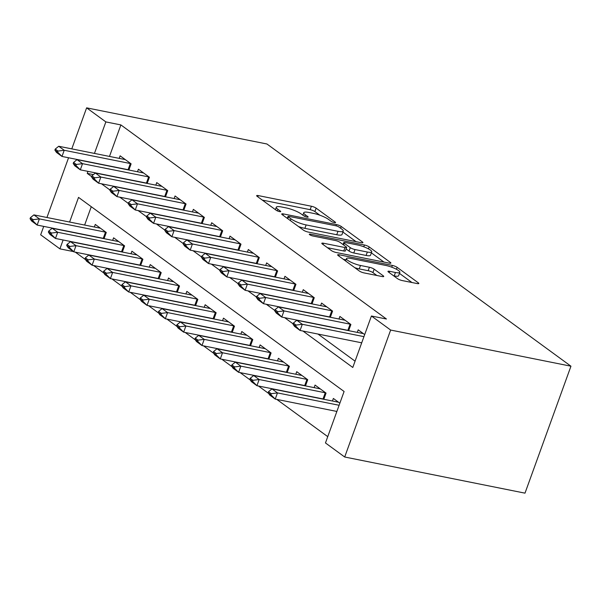 <?xml version="1.0" encoding="UTF-8"?>
<svg xmlns="http://www.w3.org/2000/svg" width="601" height="601" viewBox="0 0 601 601"><rect width="100%" height="100%" fill="white"/><g stroke="black" fill="none" stroke-linecap="round" stroke-linejoin="round"><path stroke-width="0.9" d="M334.434 222.61A2.562 0.541 19.9 0 0 335.583 222.565A2.562 0.541 19.9 0 0 335.238 222.107L316.141 208.149A3.666 0.766 19.9 0 0 311.393 206.241L258.295 195.595A3.666 0.766 19.9 0 0 256.65 195.663A3.666 0.766 19.9 0 0 257.145 196.324L276.242 210.282A2.562 0.541 19.9 0 0 279.57 211.612A2.562 0.541 19.9 0 0 280.72 211.567A2.562 0.541 19.9 0 0 280.374 211.109L277.902 209.306A11.72 2.457 19.9 0 1 276.317 207.202A11.72 2.457 19.9 0 1 281.591 206.992L286.016 207.878A11.72 2.457 19.9 0 1 301.206 213.971L303.678 215.782A2.562 0.541 19.9 0 0 306.998 217.111A2.562 0.541 19.9 0 0 308.155 217.066A2.562 0.541 19.9 0 0 307.81 216.608L305.338 214.805A11.72 2.457 19.9 0 1 303.753 212.701A11.72 2.457 19.9 0 1 309.019 212.491L313.444 213.378A11.72 2.457 19.9 0 1 328.634 219.47L331.106 221.281A2.562 0.541 19.9 0 0 334.434 222.61M397.539 278.676A3.666 0.766 19.9 0 0 402.287 280.577L417.184 283.567A3.666 0.766 19.9 0 0 418.829 283.499A3.666 0.766 19.9 0 0 418.334 282.846L397.126 267.34A3.666 0.766 19.9 0 0 392.378 265.432L339.28 254.794A3.666 0.766 19.9 0 0 337.634 254.854A3.666 0.766 19.9 0 0 338.13 255.515L359.345 271.021A3.666 0.766 19.9 0 0 364.093 272.922L382.086 276.528A3.666 0.766 19.9 0 0 383.731 276.46A3.666 0.766 19.9 0 0 383.235 275.806L374.16 269.173A3.666 0.766 19.9 0 0 369.412 267.265L360.487 265.477A9.796 2.051 19.9 0 1 350.849 262.156A9.796 2.051 19.9 0 1 346.461 258.625A9.796 2.051 19.9 0 1 350.871 258.445L385.819 265.454A9.796 2.051 19.9 0 1 395.458 268.775A9.796 2.051 19.9 0 1 399.845 272.306A9.796 2.051 19.9 0 1 395.443 272.486L389.613 271.314A3.666 0.766 19.9 0 0 387.968 271.382A3.666 0.766 19.9 0 0 388.464 272.035L397.539 278.676M105.859 121.905L120.884 124.918L386.443 319.011L371.418 316.006L390.65 330.054L570.95 366.197L266.934 143.992L86.627 107.849L105.859 121.905L94.455 153.42M361.276 242.699A3.666 0.766 19.9 0 0 362.921 242.631A3.666 0.766 19.9 0 0 362.426 241.978L341.218 226.472A3.666 0.766 19.9 0 0 336.47 224.571L283.371 213.926A3.666 0.766 19.9 0 0 281.726 213.994A3.666 0.766 19.9 0 0 282.222 214.647L303.437 230.153A3.666 0.766 19.9 0 0 308.185 232.061L361.276 242.699M369.172 246.906L390.38 262.412A3.666 0.766 19.9 0 1 390.875 263.065A3.666 0.766 19.9 0 1 389.23 263.133L336.139 252.488A3.666 0.766 19.9 0 1 331.391 250.587L322.309 243.953A3.666 0.766 19.9 0 1 321.813 243.292A3.666 0.766 19.9 0 1 323.466 243.225L344.997 247.544A3.666 0.766 19.9 0 0 346.642 247.477A3.666 0.766 19.9 0 0 346.146 246.823L340.128 242.421A3.666 0.766 19.9 0 0 335.381 240.513L312.963 236.02A2.562 0.541 19.9 0 1 310.439 235.156A2.562 0.541 19.9 0 1 309.29 234.232A2.562 0.541 19.9 0 1 310.447 234.18L364.424 244.998A3.666 0.766 19.9 0 1 369.172 246.906L368.458 248.874M336.079 411.279L336.748 411.775M128.869 170.03L131.108 163.848L120.125 155.817L119.193 158.379M147.185 183.418L149.424 177.235L138.433 169.204L137.509 171.766M165.5 196.805L167.739 190.622L156.748 182.591L155.824 185.153M183.816 210.192L186.055 204.009L175.064 195.979L174.14 198.533M202.131 223.58L204.37 217.397L193.379 209.358L192.455 211.92M220.447 236.959L222.686 230.776L211.695 222.746L210.771 225.307M238.762 250.347L240.993 244.164L230.01 236.133L229.079 238.695M257.07 263.734L259.309 257.551L248.326 249.52L247.394 252.082M275.386 277.121L277.624 270.938L266.634 262.907L265.71 265.462M293.701 290.508L295.94 284.326L284.949 276.295L284.025 278.849M312.017 303.888L314.255 297.705L303.265 289.674L302.341 292.236M330.332 317.275L332.571 311.093L321.58 303.062L320.656 305.624M348.648 330.663L350.886 324.48L339.896 316.449L338.972 319.011M120.884 124.918L109.48 156.433M317.974 334.051L355.071 361.163M360.916 342.66L361.592 343.156M357.279 332.391L358.211 329.836L364.694 334.577M75.313 252.15L85.485 259.587M93.628 265.537L103.8 272.974M111.944 278.924L122.116 286.354M130.259 292.311L140.431 299.741M148.575 305.699L158.747 313.129M166.89 319.078L177.062 326.516M185.206 332.466L195.37 339.903M203.514 345.853L213.686 353.29M221.829 359.24L232.001 366.67M240.145 372.628L250.316 380.057M258.46 386.007L268.632 393.445M276.776 399.395L327.748 436.649M91.277 206.706L84.636 225.052M94.357 226.998L95.281 224.443L106.272 232.474L104.033 238.657M112.672 240.385L113.597 237.823L124.587 245.854L122.349 252.037M130.98 253.772L131.912 251.21L142.895 259.241L140.664 265.424M149.296 267.16L150.227 264.598L161.211 272.629L158.972 278.811M167.611 280.547L168.535 277.985L179.526 286.016L177.287 292.199M185.927 293.927L186.851 291.372L197.842 299.403L195.603 305.586M204.242 307.314L205.166 304.752L216.157 312.79L213.918 318.966M222.558 320.701L223.482 318.139L234.473 326.17L232.234 332.353M240.873 334.088L241.797 331.527L252.788 339.557L250.549 345.74M259.181 347.476L260.113 344.914L271.096 352.945L268.865 359.128M277.497 360.855L278.428 358.301L289.412 366.332L287.173 372.515M295.812 374.243L296.736 371.681L307.727 379.719L305.488 385.902M314.128 387.63L315.052 385.068L326.042 393.099L323.804 399.282M332.443 401.017L333.367 398.455L339.858 403.196M69.611 222.039L78.536 197.391L344.095 391.484L325.464 442.952L344.696 457.008L524.996 493.151L570.95 366.197M73.39 251.564L59.905 248.859L40.673 234.803L43.723 226.389M344.696 457.008L390.65 330.054M302.949 331.038L352.787 367.466L371.418 316.006M87.956 171.368L87.228 173.373L91.615 176.581M101.494 183.801L109.93 189.969M119.802 197.181L128.246 203.356M138.117 210.568L146.561 216.736M156.433 223.955L164.877 230.123M174.748 237.342L183.192 243.51M193.064 250.73L201.508 256.897M211.379 264.109L219.816 270.285M229.695 277.497L238.131 283.672M248.003 290.884L256.447 297.052M266.318 304.271L274.762 310.439M284.634 317.659L293.078 323.826M86.627 107.849L71.782 148.875M68.559 157.77L46.938 217.494M63.113 239.994L59.905 248.859M93.395 174.613L87.228 173.373M319.867 215.211L314.894 211.575A3.666 0.766 19.9 0 0 310.146 209.674L262.284 200.08M356.047 241.655L342.908 232.054M339.062 227.095A2.562 0.541 19.9 0 0 335.741 225.758L289.134 216.42A2.562 0.541 19.9 0 0 287.984 216.465A2.562 0.541 19.9 0 0 288.33 216.923L290.937 218.832A11.72 2.457 19.9 0 0 306.127 224.924L337.987 231.31A11.72 2.457 19.9 0 0 343.254 231.1A11.72 2.457 19.9 0 0 341.668 228.996L339.062 227.095M298.464 226.524A11.72 2.457 19.9 0 0 304.887 228.357L306.127 224.924M343.254 231.1L342.014 234.525A11.72 2.457 19.9 0 1 336.74 234.743L304.887 228.357M371.373 252.856L384.001 262.089M327.447 247.71L343.757 250.978A3.666 0.766 19.9 0 0 345.402 250.91L346.642 247.477M367.339 252.022A9.796 2.051 19.9 0 0 371.741 251.842A9.796 2.051 19.9 0 0 367.354 248.311A9.796 2.051 19.9 0 0 357.723 244.99L345.41 242.526A3.666 0.766 19.9 0 0 343.757 242.594A3.666 0.766 19.9 0 0 344.253 243.247L350.278 247.65A3.666 0.766 19.9 0 0 355.026 249.558L367.339 252.022L366.099 255.455A9.796 2.051 19.9 0 0 370.501 255.275L371.741 251.842M366.099 255.455L353.779 252.983A3.666 0.766 19.9 0 1 349.038 251.083L346.108 248.942M399.845 272.306L398.606 275.739A9.796 2.051 19.9 0 1 394.196 275.912L393.602 275.799M354.8 267.693A9.796 2.051 19.9 0 0 359.248 268.91L360.487 265.477M376.857 275.483L372.913 272.599A3.666 0.766 19.9 0 0 368.165 270.698L359.248 268.91M346.033 259.82L343.269 259.271M411.955 282.515L399.455 273.38M100.435 228.207A3.734 0.781 -160.1 0 1 99.999 228.132L33.889 214.88L39.381 218.892L37.149 225.075L103.259 238.319A3.734 0.781 -160.1 0 1 104.078 238.522M33.168 219.681L30.426 217.675L30.05 218.704L32.8 220.71L33.168 219.681L39.381 218.892L105.491 232.144A3.734 0.781 -160.1 0 1 105.971 232.256M32.8 220.71L37.149 225.075L31.65 221.055L30.05 218.704M33.889 214.88L30.426 217.675M55.262 149.056L54.894 150.085L57.636 152.091L58.012 151.061L55.262 149.056L58.725 146.261L124.835 159.505A3.734 0.781 19.9 0 0 125.278 159.588M130.815 163.63A3.734 0.781 19.9 0 0 130.334 163.525L64.224 150.273L61.986 156.448L56.494 152.436L54.894 150.085M128.922 169.895A3.734 0.781 19.9 0 0 128.096 169.7L61.986 156.448L57.636 152.091M58.725 146.261L64.224 150.273L58.012 151.061M118.75 241.594A3.734 0.781 -160.1 0 1 118.314 241.519L52.204 228.267L57.696 232.279L55.457 238.454L121.567 251.706A3.734 0.781 -160.1 0 1 122.394 251.909M51.483 233.068L48.734 231.062L48.365 232.091L51.115 234.097L51.483 233.068L57.696 232.279L123.806 245.531A3.734 0.781 -160.1 0 1 124.287 245.644M51.115 234.097L55.457 238.454L49.966 234.443L48.365 232.091M52.204 228.267L48.734 231.062M137.066 254.982A3.734 0.781 -160.1 0 1 136.63 254.899L70.512 241.655L76.011 245.666L73.773 251.842L139.883 265.094A3.734 0.781 -160.1 0 1 140.709 265.289M69.799 246.455L67.049 244.449L66.681 245.478L69.423 247.484L69.799 246.455L76.011 245.666L142.121 258.918A3.734 0.781 -160.1 0 1 142.602 259.023M69.423 247.484L73.773 251.842L68.281 247.83L66.681 245.478M70.512 241.655L67.049 244.449M155.381 268.362A3.734 0.781 -160.1 0 1 154.938 268.286L88.828 255.034L94.327 259.054L92.088 265.229L158.198 278.481A3.734 0.781 -160.1 0 1 159.025 278.676M88.114 259.842L85.365 257.829L84.996 258.858L87.738 260.872L88.114 259.842L94.327 259.054L160.437 272.306A3.734 0.781 -160.1 0 1 160.918 272.411M87.738 260.872L92.088 265.229L86.597 261.21L84.996 258.858M88.828 255.034L85.365 257.829M173.689 281.749A3.734 0.781 -160.1 0 1 173.253 281.674L107.143 268.422L112.642 272.441L110.404 278.616L176.514 291.868A3.734 0.781 -160.1 0 1 177.34 292.063M106.43 273.222L103.68 271.216L103.304 272.245L106.054 274.251L106.43 273.222L112.642 272.441L178.752 285.693A3.734 0.781 -160.1 0 1 179.233 285.798M106.054 274.251L110.404 278.616L104.912 274.597L103.304 272.245M107.143 268.422L103.68 271.216M73.577 162.435L73.202 163.464L75.951 165.478L76.327 164.449L73.577 162.435L77.041 159.641L143.151 172.893A3.734 0.781 19.9 0 0 143.586 172.968M149.131 177.017A3.734 0.781 19.9 0 0 148.65 176.912L82.54 163.66L80.301 169.835L74.809 165.823L73.202 163.464M147.237 183.282A3.734 0.781 19.9 0 0 146.411 183.087L80.301 169.835L75.951 165.478M77.041 159.641L82.54 163.66L76.327 164.449M91.893 175.823L91.517 176.852L94.267 178.858L94.642 177.828L91.893 175.823L95.356 173.028L161.466 186.28A3.734 0.781 19.9 0 0 161.902 186.355M167.439 190.404A3.734 0.781 19.9 0 0 166.958 190.299L100.848 177.047L98.617 183.222L93.117 179.203L91.517 176.852M165.553 196.67A3.734 0.781 19.9 0 0 164.727 196.474L98.617 183.222L94.267 178.858M95.356 173.028L100.848 177.047L94.642 177.828M110.208 189.21L109.833 190.239L112.582 192.245L112.95 191.216L110.208 189.21L113.672 186.415L179.782 199.667A3.734 0.781 19.9 0 0 180.217 199.742M185.754 203.792A3.734 0.781 19.9 0 0 185.273 203.679L119.163 190.434L116.932 196.61L111.433 192.59L109.833 190.239M183.861 210.057A3.734 0.781 19.9 0 0 183.042 209.862L116.932 196.61L112.582 192.245M113.672 186.415L119.163 190.434L112.95 191.216M128.524 202.597L128.148 203.626L130.898 205.632L131.266 204.603L128.524 202.597L131.987 199.802L198.097 213.055A3.734 0.781 19.9 0 0 198.533 213.13M204.07 217.179A3.734 0.781 19.9 0 0 203.589 217.066L137.479 203.814L135.248 209.989L129.748 205.978L128.148 203.626M202.176 223.444A3.734 0.781 19.9 0 0 201.358 223.241L135.248 209.989L130.898 205.632M131.987 199.802L137.479 203.814L131.266 204.603M192.004 295.136A3.734 0.781 -160.1 0 1 191.569 295.061L125.459 281.809L130.95 285.828L128.719 292.003L194.829 305.255A3.734 0.781 -160.1 0 1 195.656 305.451M124.745 286.609L121.995 284.604L121.62 285.633L124.369 287.639L124.745 286.609L130.95 285.828L197.06 299.073A3.734 0.781 -160.1 0 1 197.541 299.185M124.369 287.639L128.719 292.003L123.22 287.984L121.62 285.633M125.459 281.809L121.995 284.604M146.832 215.984L146.464 217.014L149.213 219.019L149.581 217.99L146.832 215.984L150.303 213.19L216.413 226.442A3.734 0.781 19.9 0 0 216.848 226.517M222.385 230.559A3.734 0.781 19.9 0 0 221.904 230.453L155.794 217.201L153.555 223.377L148.064 219.365L146.464 217.014M220.492 236.824A3.734 0.781 19.9 0 0 219.665 236.629L153.555 223.377L149.213 219.019M150.303 213.19L155.794 217.201L149.581 217.99M210.32 308.523A3.734 0.781 -160.1 0 1 209.884 308.448L143.774 295.196L149.266 299.208L147.035 305.383L213.145 318.635A3.734 0.781 -160.1 0 1 213.964 318.838M143.053 299.997L140.311 297.991L139.935 299.02L142.685 301.026L143.053 299.997L149.266 299.208L215.376 312.46A3.734 0.781 -160.1 0 1 215.857 312.573M142.685 301.026L147.035 305.383L141.536 301.371L139.935 299.02M143.774 295.196L140.311 297.991M165.147 229.364L164.779 230.393L167.521 232.407L167.897 231.377L165.147 229.364L168.611 226.569L234.728 239.822A3.734 0.781 19.9 0 0 235.164 239.897M240.7 243.946A3.734 0.781 19.9 0 0 240.22 243.841L174.11 230.589L171.871 236.764L166.379 232.752L164.779 230.393M238.807 250.211A3.734 0.781 19.9 0 0 237.981 250.016L171.871 236.764L167.521 232.407M168.611 226.569L174.11 230.589L167.897 231.377M228.635 321.911A3.734 0.781 -160.1 0 1 228.2 321.828L162.09 308.583L167.581 312.595L165.35 318.77L231.46 332.022A3.734 0.781 -160.1 0 1 232.279 332.218M161.369 313.384L158.626 311.378L158.251 312.407L161 314.413L161.369 313.384L167.581 312.595L233.691 325.847A3.734 0.781 -160.1 0 1 234.172 325.952M161 314.413L165.35 318.77L159.851 314.759L158.251 312.407M162.09 308.583L158.626 311.378M183.463 242.751L183.095 243.781L185.837 245.794L186.212 244.757L183.463 242.751L186.926 239.957L253.036 253.209A3.734 0.781 19.9 0 0 253.479 253.284M259.016 257.333A3.734 0.781 19.9 0 0 258.535 257.228L192.425 243.976L190.186 250.151L184.695 246.132L183.095 243.781M257.123 263.599A3.734 0.781 19.9 0 0 256.296 263.403L190.186 250.151L185.837 245.794M186.926 239.957L192.425 243.976L186.212 244.757M246.951 335.29A3.734 0.781 -160.1 0 1 246.515 335.215L180.405 321.963L185.897 325.982L183.658 332.158L249.768 345.41A3.734 0.781 -160.1 0 1 250.594 345.605M179.684 326.771L176.934 324.758L176.566 325.787L179.316 327.8L179.684 326.771L185.897 325.982L252.007 339.234A3.734 0.781 -160.1 0 1 252.488 339.34M179.316 327.8L183.658 332.158L178.166 328.146L176.566 325.787M180.405 321.963L176.934 324.758M201.778 256.139L201.403 257.168L204.152 259.174L204.528 258.145L201.778 256.139L205.241 253.344L271.351 266.596A3.734 0.781 19.9 0 0 271.787 266.671M277.331 270.72A3.734 0.781 19.9 0 0 276.851 270.615L210.741 257.363L208.502 263.538L203.01 259.519L201.403 257.168M275.438 276.986A3.734 0.781 19.9 0 0 274.612 276.791L208.502 263.538L204.152 259.174M205.241 253.344L210.741 257.363L204.528 258.145M265.266 348.678A3.734 0.781 -160.1 0 1 264.831 348.603L198.713 335.35L204.212 339.37L201.974 345.545L268.084 358.797A3.734 0.781 -160.1 0 1 268.91 358.992M197.999 340.151L195.25 338.145L194.882 339.174L197.624 341.18L197.999 340.151L204.212 339.37L270.322 352.622A3.734 0.781 -160.1 0 1 270.803 352.727M197.624 341.18L201.974 345.545L196.482 341.526L194.882 339.174M198.713 335.35L195.25 338.145M283.582 362.065A3.734 0.781 -160.1 0 1 283.139 361.99L217.029 348.738L222.528 352.757L220.289 358.932L286.399 372.184A3.734 0.781 -160.1 0 1 287.225 372.38M216.315 353.538L213.565 351.532L213.197 352.562L215.939 354.567L216.315 353.538L222.528 352.757L288.638 366.001A3.734 0.781 -160.1 0 1 289.119 366.114M215.939 354.567L220.289 358.932L214.797 354.913L213.197 352.562M217.029 348.738L213.565 351.532M301.89 375.452A3.734 0.781 -160.1 0 1 301.454 375.377L235.344 362.125L240.843 366.137L238.605 372.312L304.715 385.564A3.734 0.781 -160.1 0 1 305.541 385.767M234.63 366.926L231.881 364.92L231.505 365.949L234.255 367.955L234.63 366.926L240.843 366.137L306.953 379.389A3.734 0.781 -160.1 0 1 307.434 379.501M234.255 367.955L238.605 372.312L233.113 368.3L231.505 365.949M235.344 362.125L231.881 364.92M320.205 388.839A3.734 0.781 -160.1 0 1 319.77 388.764L253.66 375.512L259.151 379.524L256.92 385.699L323.03 398.951A3.734 0.781 -160.1 0 1 323.856 399.147M252.946 380.313L250.196 378.307L249.821 379.336L252.57 381.342L252.946 380.313L259.151 379.524L325.261 392.776A3.734 0.781 -160.1 0 1 325.742 392.881M252.57 381.342L256.92 385.699L251.421 381.688L249.821 379.336M253.66 375.512L250.196 378.307M220.094 269.526L219.718 270.555L222.468 272.561L222.843 271.532L220.094 269.526L223.557 266.731L289.667 279.983A3.734 0.781 19.9 0 0 290.103 280.058M295.639 284.108A3.734 0.781 19.9 0 0 295.159 283.995L229.049 270.743L226.817 276.926L221.318 272.907L219.718 270.555M293.754 290.373A3.734 0.781 19.9 0 0 292.927 290.17L226.817 276.926L222.468 272.561M223.557 266.731L229.049 270.743L222.843 271.532M238.409 282.913L238.034 283.942L240.783 285.948L241.151 284.919L238.409 282.913L241.872 280.119L307.982 293.371A3.734 0.781 19.9 0 0 308.418 293.446M313.955 297.487A3.734 0.781 19.9 0 0 313.474 297.382L247.364 284.13L245.133 290.306L239.634 286.294L238.034 283.942M312.062 303.753A3.734 0.781 19.9 0 0 311.243 303.558L245.133 290.306L240.783 285.948M241.872 280.119L247.364 284.13L241.151 284.919M256.725 296.293L256.349 297.322L259.099 299.336L259.467 298.306L256.725 296.293L260.188 293.506L326.298 306.75A3.734 0.781 19.9 0 0 326.734 306.833M332.27 310.875A3.734 0.781 19.9 0 0 331.79 310.77L265.68 297.518L263.448 303.693L257.949 299.681L256.349 297.322M330.377 317.14A3.734 0.781 19.9 0 0 329.558 316.945L263.448 303.693L259.099 299.336M260.188 293.506L265.68 297.518L259.467 298.306M275.033 309.68L274.665 310.709L277.414 312.723L277.782 311.694L275.033 309.68L278.503 306.886L344.613 320.138A3.734 0.781 19.9 0 0 345.049 320.213M350.586 324.262A3.734 0.781 19.9 0 0 350.105 324.157L283.995 310.905L281.756 317.08L276.265 313.061L274.665 310.709M348.693 330.527A3.734 0.781 19.9 0 0 347.866 330.332L281.756 317.08L277.414 312.723M278.503 306.886L283.995 310.905L277.782 311.694M338.521 402.227A3.734 0.781 -160.1 0 1 338.085 402.144L271.975 388.892L277.467 392.911L339.107 405.269M271.254 393.7L268.512 391.687L268.136 392.716L270.886 394.729L271.254 393.7L277.467 392.911L275.235 399.087L336.868 411.445M270.886 394.729L275.235 399.087L269.736 395.075L268.136 392.716M271.975 388.892L268.512 391.687M293.348 323.068L292.98 324.097L295.722 326.103L296.098 325.073L293.348 323.068L296.811 320.273L362.929 333.525A3.734 0.781 19.9 0 0 363.365 333.6M363.943 336.643L302.311 324.292L300.072 330.467L294.58 326.448L292.98 324.097M361.712 342.818L300.072 330.467L295.722 326.103M296.811 320.273L302.311 324.292L296.098 325.073M335.027 222.693L335.238 222.107M280.164 211.702L280.374 211.109M307.592 217.201L307.81 216.608M304.767 216.383L305.338 214.805M277.331 210.883L277.902 209.306M257.852 196.835L258.295 195.595M310.146 209.674L311.393 206.241M314.894 211.575L316.141 208.149M282.928 215.166L283.371 213.926M336.019 225.818L336.47 224.571M340.587 228.207L341.218 226.472M362.125 242.819L362.426 241.978M287.706 218.659L288.33 216.923M290.313 220.559L290.937 218.832M336.74 234.743L337.987 231.31M390.079 263.253L390.38 262.412M323.015 244.464L323.466 243.225M343.757 250.978L344.997 247.544M310.146 235.006L310.447 234.18M363.778 246.778L364.424 244.998M343.629 244.983L344.253 243.247M349.038 251.083L350.278 247.65M353.779 252.983L355.026 249.558M389.17 272.553L389.613 271.314M394.196 275.912L395.443 272.486M368.165 270.698L369.412 267.265M372.913 272.599L374.16 269.173M382.927 276.648L383.235 275.806M338.836 256.026L339.28 254.794M391.739 267.19L392.378 265.432M396.427 269.263L397.126 267.34M418.033 283.687L418.334 282.846M103.259 238.319L105.491 232.144M130.334 163.525L128.096 169.7M121.567 251.706L123.806 245.531M139.883 265.094L142.121 258.918M158.198 278.481L160.437 272.306M176.514 291.868L178.752 285.693M148.65 176.912L146.411 183.087M166.958 190.299L164.727 196.474M185.273 203.679L183.042 209.862M203.589 217.066L201.358 223.241M194.829 305.255L197.06 299.073M221.904 230.453L219.665 236.629M213.145 318.635L215.376 312.46M240.22 243.841L237.981 250.016M231.46 332.022L233.691 325.847M258.535 257.228L256.296 263.403M249.768 345.41L252.007 339.234M276.851 270.615L274.612 276.791M268.084 358.797L270.322 352.622M286.399 372.184L288.638 366.001M304.715 385.564L306.953 379.389M323.03 398.951L325.261 392.776M295.159 283.995L292.927 290.17M313.474 297.382L311.243 303.558M331.79 310.77L329.558 316.945M350.105 324.157L347.866 330.332M302.859 215.181L303.753 212.701M275.423 209.681L276.317 207.202M287.301 218.358L287.984 216.465M343.051 244.554L343.757 242.594M345.613 260.984L346.461 258.625"/></g></svg>

